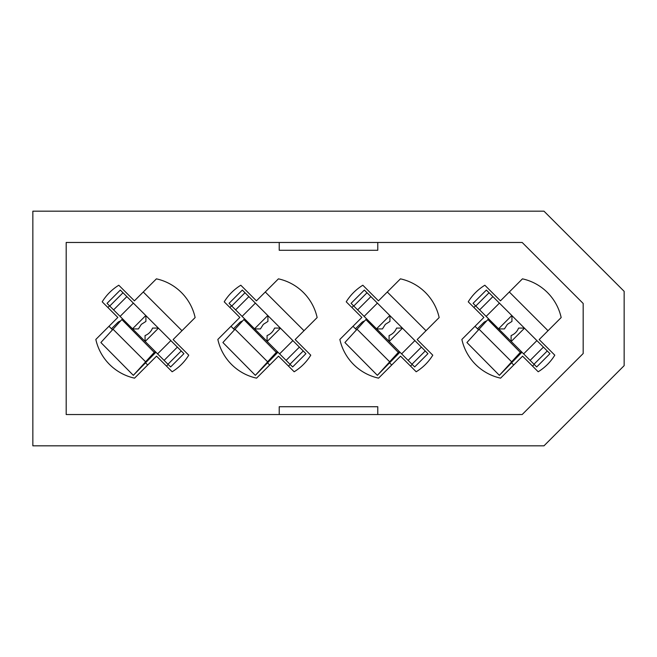 <?xml version="1.0" encoding="UTF-8"?>
<svg xmlns="http://www.w3.org/2000/svg" width="657" height="657" viewBox="0 0 657 657"><rect width="100%" height="100%" fill="white"/><g stroke="black" fill="none" stroke-linecap="round" stroke-linejoin="round"><path stroke-width="0.99" d="M513.733 365.005L511.778 363.05M478.624 329.896L475.019 326.291M509.306 291.995L548.02 330.709M391.72 365.005L389.765 363.05M356.611 329.896L353.006 326.291M387.293 291.995L426.007 330.709M147.694 365.005L145.739 363.05M112.585 329.896L108.98 326.291M143.267 291.995L181.981 330.709M543.98 211.176L32.85 211.176L32.85 445.824L543.98 445.824L624.15 365.653L624.15 291.347L543.98 211.176M522.175 242.466L66.185 242.466L66.185 414.534L522.175 414.534L583.178 353.532L583.178 303.468L522.175 242.466M539.175 339.562L561.168 317.561A50.835 50.835 0 0 0 522.455 278.847L500.462 300.849L484.841 285.228A50.835 50.835 0 0 0 468.244 301.818L483.872 317.438L461.871 339.439A50.835 50.835 0 0 0 500.585 378.153L522.586 356.151L538.206 371.772A50.835 50.835 0 0 0 554.795 355.182L539.175 339.562M278.428 278.847L256.435 300.849L240.807 285.228A50.835 50.835 0 0 0 224.218 301.818L239.838 317.438L217.845 339.439A50.835 50.835 0 0 0 256.558 378.153L278.552 356.151L294.172 371.772A50.835 50.835 0 0 0 310.769 355.182L295.149 339.562L317.142 317.561A50.835 50.835 0 0 0 278.428 278.847M417.162 339.562L439.155 317.561A50.835 50.835 0 0 0 400.442 278.847L378.448 300.849L362.828 285.228A50.835 50.835 0 0 0 346.231 301.818L361.851 317.438L339.858 339.439A50.835 50.835 0 0 0 378.572 378.153L400.565 356.151L416.193 371.772A50.835 50.835 0 0 0 432.782 355.182L417.162 339.562M173.128 339.562L195.129 317.561A50.835 50.835 0 0 0 156.415 278.847L134.414 300.849L118.794 285.228A50.835 50.835 0 0 0 102.205 301.818L117.825 317.438L95.832 339.439A50.835 50.835 0 0 0 134.545 378.153L156.538 356.151L172.159 371.772A50.835 50.835 0 0 0 188.756 355.182L173.128 339.562M279.225 242.466L279.225 250.284L377.775 250.284L377.775 242.466M279.225 414.534L279.225 406.716L377.775 406.716L377.775 414.534M230.993 326.291L234.598 329.896M267.752 363.05L269.707 365.005M303.994 330.709L265.28 291.995M141.329 324.353L138.422 328.919L132.624 328.919L170.639 366.935L183.919 353.663L145.903 315.647L145.903 321.437L141.329 324.353M109.53 305.825L107.871 307.484M120.395 321.059A6.258 6.258 0 0 0 117.546 322.694L111.468 328.779M109.735 306.031L123.007 292.751L120.313 290.065L107.042 303.337L132.624 328.919M123.007 292.751L145.903 315.647M168.151 364.446L166.492 366.105M145.057 341.353L145.057 335.563C148.597 334.109 151.094 331.613 152.539 328.081L158.329 328.081M120.1 316.395L133.371 303.123M157.581 353.877L170.853 340.605M122.53 318.817L100.882 342.527L133.338 375.336L145.682 361.793M155.159 351.454L154.272 352.39L121.849 319.557M155.914 352.209L133.338 375.336M154.272 352.39L145.599 361.793L112.963 329.165M263.342 324.353L260.435 328.919L254.645 328.919L292.661 366.935L305.932 353.663L267.916 315.647L267.916 321.437L263.342 324.353M231.543 305.825L229.884 307.484M242.408 321.059A6.258 6.258 0 0 0 239.567 322.694L233.481 328.779M231.749 306.031L245.02 292.751L242.326 290.065L229.055 303.337L254.645 328.919M245.02 292.751L267.916 315.647M290.172 364.446L288.505 366.105M267.07 341.353L267.07 335.563C270.61 334.109 273.107 331.613 274.552 328.081L280.342 328.081M242.113 316.395L255.384 303.123M279.595 353.877L292.874 340.605M244.544 318.817L222.895 342.527L255.351 375.336L267.695 361.793M277.172 351.454L276.293 352.39L243.862 319.557M277.936 352.209L255.351 375.336M276.293 352.39L267.613 361.793L234.976 329.165M385.355 324.353L382.448 328.919L376.658 328.919L414.674 366.935L427.945 353.663L389.93 315.647L389.93 321.437L385.355 324.353M353.556 305.825L351.897 307.484M364.43 321.059A6.258 6.258 0 0 0 361.58 322.694L355.494 328.779M353.762 306.031L367.033 292.751L364.339 290.065L351.068 303.337L376.658 328.919M367.033 292.751L389.93 315.647M412.185 364.446L410.526 366.105M389.084 341.353L389.084 335.563C392.623 334.109 395.12 331.613 396.565 328.081L402.355 328.081M364.126 316.395L377.405 303.123M401.616 353.877L414.887 340.605M366.557 318.817L344.909 342.527L377.364 375.336L389.716 361.793M399.185 351.454L398.306 352.39L365.875 319.557M399.949 352.209L377.364 375.336M398.306 352.39L389.658 361.793L356.997 329.165M507.376 324.353L504.461 328.919L498.671 328.919L536.687 366.935L549.958 353.663L511.943 315.647L511.943 321.437L507.376 324.353M475.569 305.825L473.911 307.484M486.443 321.059A6.258 6.258 0 0 0 483.593 322.694L477.508 328.779M475.775 306.031L489.046 292.751L486.361 290.065L473.081 303.337L498.671 328.919M489.046 292.751L511.943 315.647M534.198 364.446L532.54 366.105M511.097 341.353L511.097 335.563C514.636 334.109 517.133 331.613 518.578 328.081L524.376 328.081M486.147 316.395L499.419 303.123M523.629 353.877L536.9 340.605M488.57 318.817L466.93 342.527L499.377 375.336L511.729 361.793M521.198 351.454L520.319 352.39L487.896 319.557M521.962 352.209L499.377 375.336M520.319 352.39L511.639 361.793L479.01 329.165M145.172 341.468L158.444 328.196M132.517 328.804L145.788 315.532M113.587 309.882L126.858 296.611M167.954 364.249L181.225 350.969M164.094 360.389L177.365 347.118M267.185 341.468L280.457 328.196M254.53 328.804L267.801 315.532M235.6 309.882L248.88 296.611M289.967 364.249L303.238 350.969M286.107 360.389L299.387 347.118M389.199 341.468L402.47 328.196M376.543 328.804L389.815 315.532M357.613 309.882L370.893 296.611M411.98 364.249L425.251 350.969M408.12 360.389L421.4 347.118M511.212 341.468L524.483 328.196M498.556 328.804L511.828 315.532M479.635 309.882L492.906 296.611M533.993 364.249L547.265 350.969M530.142 360.389L543.413 347.118"/></g></svg>
